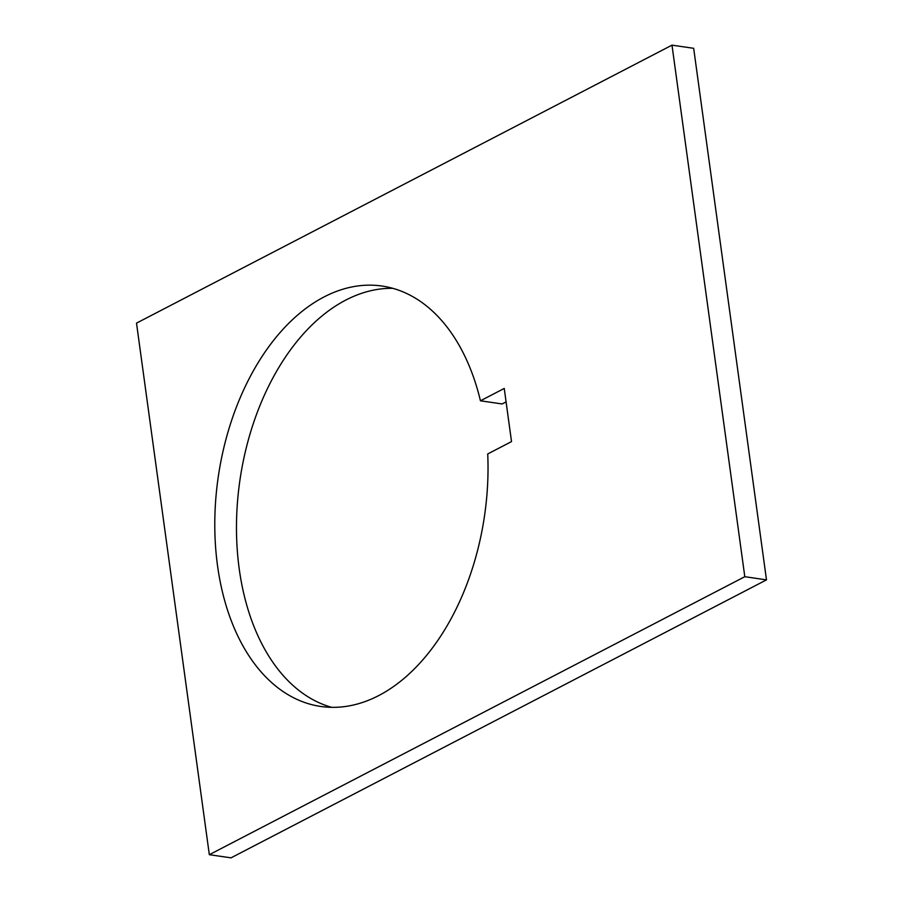 <?xml version="1.0" encoding="UTF-8"?>
<svg xmlns="http://www.w3.org/2000/svg" width="903" height="903" viewBox="0 0 903 903"><rect width="100%" height="100%" fill="white"/><g stroke="black" fill="none" stroke-linecap="round" stroke-linejoin="round"><path stroke-width="1.35" d="M331.683 707.331A212.431 134.547 98.3 0 1 236.665 516.471A212.431 134.547 98.3 0 1 345.793 300.078A212.431 134.547 98.3 0 1 392.816 288.328M378.718 695.581A212.431 134.547 98.3 0 1 320.734 706.451A212.431 134.547 98.3 0 1 214.79 521.866A212.431 134.547 98.3 0 1 324.098 296.918A212.431 134.547 98.3 0 1 382.071 286.048A212.431 134.547 98.3 0 1 480.441 400.797L504.235 388.437L511.527 441.601L487.722 453.949A212.431 134.547 98.3 0 1 378.718 695.581M506.086 401.903L502.136 403.957L480.441 400.797M693.673 48.31L766.489 579.873L231.01 857.85L209.327 854.689L136.511 323.127L671.99 45.15L693.673 48.31M766.489 579.873L744.806 576.701L209.327 854.689M671.99 45.15L744.806 576.701"/></g></svg>
